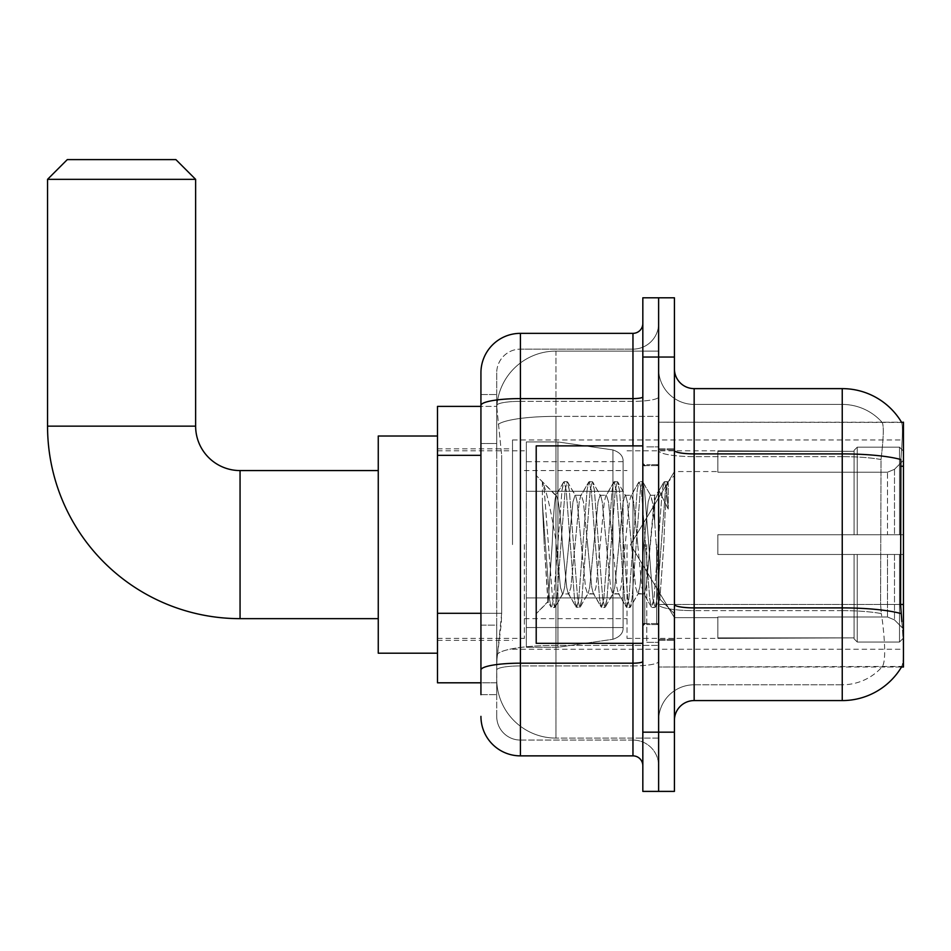 <?xml version="1.0" encoding="UTF-8"?>
<svg xmlns="http://www.w3.org/2000/svg" width="951" height="951" viewBox="0 0 951 951"><rect width="100%" height="100%" fill="white"/><g stroke="black" fill="none" stroke-linecap="round" stroke-linejoin="round"><path stroke-width="0.71" stroke-dasharray="4.75 3.57" d="M903.45 544.602L903.45 439.956L903.45 544.602M512.518 544.602L512.518 439.956L512.518 544.602M480.933 613.3L501.664 613.3L501.284 623.583L496.969 659.114L501.664 613.3L501.664 455.339L501.664 613.3L437.496 613.3L437.496 682.806L496.862 682.806L496.719 678.859A59.235 59.235 0 0 0 555.955 738.095L658.627 738.095L658.627 645.408L658.627 738.095L555.955 738.095L555.955 645.408L555.955 738.095A59.235 59.235 0 0 1 496.719 678.859L496.719 666.817L496.862 682.806L480.933 682.806M496.969 659.114L496.719 666.817L496.969 659.114M901.857 621.609C903.842 646.335 903.842 661.278 901.857 666.425A69.102 69.102 0 0 1 842.241 700.578L842.241 610.637A53.304 9.26 180 0 1 881.339 613.597L880.59 604.456L881.339 613.597A53.304 9.26 180 0 0 842.241 610.637L842.241 684.791A53.304 53.304 0 0 0 882.492 666.425C885.405 661.278 885.405 646.335 882.492 621.609L881.339 613.597L882.492 621.609C885.405 646.311 885.405 661.242 882.492 666.425A53.304 53.304 0 0 1 842.241 684.791L842.241 453.889L694.159 453.889L694.159 388.626L842.241 388.626L842.241 453.889A69.102 11.994 180 0 1 900.87 459.535L900.585 604.456L901.857 621.609C903.842 646.3 903.842 661.242 901.857 666.425L658.627 667.02L658.627 604.456L658.627 667.02L903.45 667.02L903.45 422.196L658.627 422.196L658.627 466.24L658.627 422.196L901.655 422.434C902.844 425.656 902.582 438.019 900.87 459.535C902.582 438.066 902.844 425.691 901.655 422.434A69.102 69.102 0 0 0 901.512 422.196L881.981 422.196L901.512 422.196A69.102 69.102 0 0 1 901.655 422.434M437.496 544.602L437.496 653.194L437.496 544.602M658.627 351.109L658.627 645.408L658.627 351.109L555.955 351.109L658.627 351.109M903.45 604.456L658.627 604.456L658.627 450.465L658.627 604.467A35.544 6.17 0 0 0 694.159 610.637L694.159 453.889A19.745 3.424 0 0 1 674.425 450.465L674.425 604.467L674.425 450.465M496.802 407.206L501.664 455.339L496.802 407.206A59.235 59.235 0 0 1 555.955 351.109A59.235 59.235 0 0 0 496.802 407.206A59.235 59.235 0 0 1 555.955 351.109L555.955 416.372L658.627 416.372L555.955 416.372L555.955 351.109M480.933 443.499L496.719 443.499L496.719 625.14L496.719 394.546L496.719 443.499L480.933 443.499L480.933 625.14L480.933 406.398L496.862 406.398L437.496 406.398L437.496 613.3M674.425 544.602L674.425 640.368L674.425 544.602M658.627 544.602L658.627 642.341L658.627 544.602M646.775 544.602L646.775 642.341L646.775 544.602M901.512 667.02L881.981 667.02L901.512 667.02M842.241 684.791L694.159 684.791L694.159 621.609L694.159 684.791L842.241 684.791M674.425 720.323L674.425 604.467L674.425 720.323A19.745 19.745 0 0 1 694.159 700.578L694.159 610.637A35.544 6.17 0 0 1 658.627 604.467L900.585 604.456L880.59 604.456L881.018 459.535C883.562 438.078 883.955 425.715 882.195 422.434A53.304 53.304 0 0 0 842.241 404.425A53.304 53.304 0 0 1 882.195 422.434C883.955 425.668 883.562 438.042 881.018 459.535L880.59 604.456L900.585 604.456M658.627 368.881L658.627 450.465L658.627 368.881A35.544 35.544 0 0 0 694.159 404.425A35.544 35.544 0 0 1 658.627 368.881A35.544 35.544 0 0 0 694.159 404.425L694.159 610.637L694.159 404.425L842.241 404.425L694.159 404.425M658.627 357.041L658.627 297.806L674.425 297.806L674.425 357.041L658.627 357.041L658.627 297.806L642.828 297.806L642.828 357.041L658.627 357.041L658.627 732.175L658.627 357.041M642.828 357.041L642.828 791.398L658.627 791.398L658.627 732.175L658.627 791.398L674.425 791.398L674.425 357.041M842.241 700.578L694.159 700.578M694.159 388.626A19.745 19.745 0 0 1 674.425 368.881M658.627 720.323A35.544 35.544 0 0 1 694.159 684.791A35.544 35.544 0 0 0 658.627 720.323A35.544 35.544 0 0 1 694.159 684.791M480.933 694.658L496.719 694.658L480.933 694.658L480.933 625.14L496.719 625.14L496.719 694.658L496.719 625.14L480.933 625.14M480.933 716.376A39.49 39.49 0 0 0 520.423 755.867L520.423 740.068A23.692 23.692 0 0 1 496.719 716.376L496.719 405.459L496.719 716.376A23.692 23.692 0 0 0 520.423 740.068L632.962 740.068L632.962 676.886L632.962 755.867A9.867 9.867 0 0 1 642.828 765.733L642.828 323.471L642.828 765.733M658.627 676.886L658.627 396.888L658.627 676.886M642.828 544.602L642.828 643.328L642.828 544.602M658.627 323.471L658.627 396.888L658.627 323.471A25.665 25.665 0 0 1 632.962 349.136A25.665 25.665 0 0 0 658.627 323.471A25.665 25.665 0 0 1 632.962 349.136L632.962 740.068L520.423 740.068L520.423 665.914L632.962 665.914A25.665 4.458 0 0 0 658.627 661.456A25.665 4.458 0 0 1 632.962 665.914L632.962 349.136L520.423 349.136L632.962 349.136M642.828 396.888A9.867 1.712 -0 0 1 632.962 398.6L520.423 398.6A39.49 6.859 180 0 0 480.933 405.459L480.933 394.546L496.719 394.546L480.933 394.546L480.933 670.027A39.49 6.859 180 0 1 520.423 663.18L520.423 333.349A39.49 39.49 0 0 0 480.933 372.828A39.49 39.49 0 0 1 520.423 333.349L632.962 333.349A9.867 9.867 0 0 0 642.828 323.471A9.867 9.867 0 0 1 632.962 333.349L632.962 676.886L632.962 665.914L520.423 665.914L520.423 349.136L520.423 401.346L632.962 401.346A25.665 4.458 0 0 0 658.627 396.888A25.665 4.458 0 0 1 632.962 401.346L520.423 401.346L520.423 676.886L520.423 663.18L632.962 663.18A9.867 1.712 0 0 0 642.828 661.456M520.423 755.867L632.962 755.867M480.933 670.027L480.933 676.886M496.719 372.828L496.719 405.459L496.719 372.828A23.692 23.692 0 0 1 520.423 349.136A23.692 23.692 0 0 0 496.719 372.828A23.692 23.692 0 0 1 520.423 349.136M658.627 765.733A25.665 25.665 0 0 0 632.962 740.068A25.665 25.665 0 0 1 658.627 765.733A25.665 25.665 0 0 0 632.962 740.068M642.828 643.328L536.209 643.328L536.209 445.888L536.209 613.704L536.209 445.888L642.828 445.888M542.379 503.186L542.379 481.777C546.326 489.967 550.855 509.593 555.955 540.655L555.955 495.245L555.955 540.655C550.855 509.593 546.326 489.967 542.379 481.777L542.379 503.186L544.222 544.602L542.379 503.186L549.464 599.106L551.081 607.13L549.464 599.106L542.379 503.186M555.955 495.364L536.209 475.5L555.764 495.566L563.61 482.074L561.993 490.098L553.637 599.106L551.556 607.534L554.683 607.534L552.59 599.106L544.234 490.098L542.617 482.074L544.234 490.098L552.59 599.106L555.158 607.13L551.556 607.534L553.637 599.106L561.993 490.098L564.086 481.67L555.955 495.364C554.647 498.8 553.387 515.216 552.174 544.602L548.192 601.721L544.222 544.602L547.871 601.603L551.081 607.13L547.871 601.603L536.209 613.704L548.192 601.721L552.174 544.602C553.387 515.216 554.647 498.8 555.955 495.364L555.955 495.364C558.166 496.6 560.353 513.017 562.516 544.602C560.353 513.017 558.166 496.6 555.955 495.364M587.599 544.602L583.415 501.855L581.323 495.245L580.728 495.756L579.242 501.855L570.885 587.349L568.793 593.959L568.187 593.448L566.701 587.349L562.516 544.602L566.701 587.349L568.187 593.448L576.151 607.13L574.535 599.106L566.178 490.098L564.086 481.67L567.224 481.67L565.132 490.098L556.775 599.106L555.158 607.13L563.123 593.448L562.516 593.959L560.436 587.349L556.252 544.602L560.436 587.349L562.516 593.959L568.793 593.959L576.151 607.13L574.535 599.106L566.178 490.098L564.086 481.67L567.224 481.67L565.132 490.098L556.775 599.106L555.158 607.13L562.516 593.959L568.793 593.959L570.885 587.349L579.242 501.855L580.728 495.756L588.693 482.074L587.076 490.098L578.719 599.106L576.151 607.13L579.765 607.534L577.673 599.106L569.316 490.098L567.224 481.67L575.664 495.756L575.058 495.245L572.966 501.855L564.609 587.349L563.123 593.448L564.609 587.349L572.966 501.855L575.058 495.245L581.323 495.245L588.693 482.074L587.076 490.098L578.719 599.106L576.627 607.534L579.765 607.534L577.673 599.106L569.316 490.098L567.699 482.074L575.058 495.245L581.323 495.245L583.415 501.855L591.772 587.349L593.269 593.448L591.772 587.349L587.599 544.602M581.323 544.602L577.15 501.855L575.664 495.756L577.15 501.855L585.507 587.349L587.599 593.959L585.507 587.349L581.323 544.602M612.67 544.602L608.497 501.855L606.405 495.245L605.799 495.756L604.313 501.855L595.956 587.349L593.864 593.959L593.269 593.448L601.222 607.13L599.606 599.106L591.249 490.098L588.693 482.074L592.295 481.67L590.202 490.098L581.846 599.106L579.765 607.534L588.193 593.448L593.864 593.959L601.222 607.13L599.606 599.106L591.249 490.098L589.168 481.67L592.295 481.67L590.202 490.098L581.846 599.106L580.241 607.13L587.599 593.959L593.864 593.959L595.956 587.349L604.313 501.855L605.799 495.756L613.764 482.074L612.147 490.098L603.79 599.106L601.222 607.13L604.836 607.534L602.744 599.106L594.387 490.098L592.295 481.67L600.735 495.756L600.129 495.245L598.048 501.855L589.691 587.349L588.193 593.448L589.691 587.349L598.048 501.855L600.129 495.245L606.405 495.245L613.764 482.074L612.147 490.098L603.79 599.106L601.698 607.534L604.836 607.534L602.744 599.106L594.387 490.098L592.77 482.074L600.129 495.245L606.405 495.245L608.497 501.855L616.854 587.349L618.34 593.448L616.854 587.349L612.67 544.602M606.405 544.602L602.221 501.855L600.735 495.756L602.221 501.855L610.578 587.349L612.67 593.959L610.578 587.349L606.405 544.602M637.741 544.602L633.568 501.855L631.476 495.245L630.882 495.756L629.384 501.855L621.027 587.349L618.935 593.959L618.34 593.448L626.305 607.13L624.688 599.106L616.331 490.098L613.764 482.074L617.377 481.67L615.285 490.098L606.928 599.106L604.836 607.534L613.276 593.448L618.935 593.959L626.305 607.13L624.688 599.106L616.331 490.098L614.239 481.67L617.377 481.67L615.285 490.098L606.928 599.106L605.312 607.13L612.67 593.959L618.935 593.959L621.027 587.349L629.384 501.855L630.882 495.756L638.834 482.074L637.218 490.098L628.861 599.106L626.305 607.13L629.907 607.534L627.815 599.106L619.458 490.098L617.377 481.67L625.806 495.756L625.211 495.245L623.119 501.855L614.762 587.349L613.276 593.448L614.762 587.349L623.119 501.855L625.211 495.245L631.476 495.245L638.834 482.074L637.218 490.098L628.861 599.106L626.78 607.534L629.907 607.534L627.815 599.106L619.458 490.098L617.853 482.074L625.211 495.245L631.476 495.245L633.568 501.855L641.925 587.349L643.411 593.448L641.925 587.349L637.741 544.602M631.476 544.602L627.303 501.855L625.806 495.756L627.303 501.855L635.66 587.349L637.741 593.959L635.66 587.349L631.476 544.602M654.68 500.499L654.68 522.147L652.374 501.855L650.888 495.756L650.282 495.245L648.19 501.855L639.833 587.349L637.741 593.959L644.017 593.959L651.376 607.13L649.759 599.106L641.402 490.098L639.31 481.67L642.448 481.67L640.356 490.098L631.999 599.106L629.907 607.534L638.347 593.448L644.017 593.959L651.376 607.13L649.759 599.106L641.402 490.098L639.31 481.67L642.448 481.67L640.356 490.098L631.999 599.106L630.382 607.13L638.347 593.448L639.833 587.349L648.19 501.855L650.282 495.245L654.68 495.245L654.68 522.147L659.839 599.13L663.81 544.602C665.331 502.615 666.806 481.955 668.244 482.632L668.244 509.07L659.114 490.799L654.68 500.499L646.109 587.349L644.017 593.959L646.109 587.349L654.68 495.245L659.114 490.811L654.68 495.245L650.282 495.245L652.374 501.855L654.68 522.147L659.839 599.13L663.81 544.602C665.331 502.615 666.806 481.955 668.244 482.632L667.519 481.67L665.438 490.098L657.07 599.106L655.465 607.13L652.897 599.106L644.54 490.098L642.448 481.67L650.888 495.756L642.924 482.074L644.54 490.098L652.897 599.106L654.989 607.534L657.07 599.106L665.438 490.098L667.519 481.67L668.244 482.632L668.244 509.07L666.473 490.098L664.392 481.67L662.3 490.098L653.943 599.106L651.376 607.13L654.989 607.534L651.851 607.534L653.943 599.106L662.3 490.098L663.917 482.074L667.519 481.67L664.392 481.67L666.473 490.098L668.244 509.07L659.114 490.799L654.68 500.499M667.792 482.133L668.244 482.632L667.792 482.133L674.425 475.5L667.792 482.133M378.26 653.194L437.496 653.194L378.26 653.194L437.496 653.194L378.26 653.194L378.26 436.01L378.26 653.194L378.26 436.01L378.26 653.194L378.26 436.01L378.26 653.194L378.26 436.01L378.26 653.194L378.26 470.567L240.056 470.567L240.056 618.649A192.506 192.506 0 0 1 47.55 426.143L47.55 179.347L195.633 179.347L47.55 179.347L195.633 179.347L47.55 179.347L195.633 179.347L47.55 179.347L195.633 179.347L47.55 179.347L195.633 179.347L175.887 159.602L67.295 159.602L175.887 159.602L195.633 179.347L195.633 426.143L195.633 179.347L175.887 159.602L67.295 159.602L47.55 179.347L67.295 159.602L175.887 159.602L67.295 159.602L175.887 159.602L195.633 179.347L195.633 426.143L195.633 179.347M378.26 436.01L437.496 436.01L378.26 436.01L437.496 436.01L378.26 436.01L378.26 544.602L378.26 470.567L240.056 470.567A44.424 44.424 0 0 1 195.633 426.143L47.55 426.143L47.55 179.347L67.295 159.602L175.887 159.602L67.295 159.602L47.55 179.347L47.55 426.143L47.55 179.347M717.862 534.735L717.862 544.602L717.862 534.735L887.509 534.735L717.862 534.735L854.093 534.735L854.093 450.346L854.093 534.735L857.243 534.735L857.243 447.172L857.243 534.735L717.862 534.735L717.862 554.481L854.093 554.481L854.093 637.871L854.093 554.481L717.862 554.481L717.862 534.735L717.862 554.481L717.862 534.735L903.45 534.735L903.45 451.143L903.45 534.735L899.503 534.735L899.503 447.172L899.503 534.735L857.243 534.735L903.45 534.735L903.45 460.284L903.45 534.735L717.862 534.735L854.093 534.735L854.093 450.346L854.093 451.345L717.862 450.822L854.093 451.345L854.093 534.735L854.093 450.346L857.243 447.172L854.093 450.346L854.093 534.735L857.243 534.735L857.243 447.172L899.503 447.172L857.243 447.172L857.243 534.735L717.862 534.735L717.862 554.481L903.45 554.481L903.45 638.062L903.45 554.481L899.503 554.481L899.503 642.032L903.45 638.062L899.503 642.032L899.503 554.481L857.243 554.481L857.243 642.032L899.503 642.032L857.243 642.032L857.243 554.481L854.093 554.481L854.093 638.858L857.243 642.032L854.093 638.858L854.093 554.481L903.45 554.481L903.45 638.062L903.45 628.932L894.499 619.909L887.509 616.985L894.499 619.909L903.45 628.932L903.45 554.481L717.862 554.481L854.093 554.481L854.093 637.871L717.862 638.383L854.093 637.871L854.093 638.858L854.093 554.481L717.862 554.481L717.862 534.735L717.862 554.481L717.862 534.735L903.45 534.735L903.45 451.143L899.503 447.172L903.45 451.143L903.45 534.735L899.503 534.735L899.503 447.172L899.503 534.735L857.243 534.735L903.45 534.735L903.45 460.284L894.499 469.307L903.45 460.284L903.45 534.735L717.862 534.735L854.093 534.735L854.093 450.346L854.093 451.345L717.862 451.345L717.862 472.219L887.509 472.219L717.862 472.219L717.862 450.822L854.093 451.345L854.093 534.735L854.093 450.346L857.243 447.172L854.093 450.346L854.093 534.735L857.243 534.735L857.243 447.172L899.503 447.172L857.243 447.172L857.243 534.735L717.862 534.735L717.862 554.481L903.45 554.481L903.45 638.062L903.45 554.481L899.503 554.481L899.503 642.032L903.45 638.062L899.503 642.032L899.503 554.481L857.243 554.481L857.243 642.032L899.503 642.032L857.243 642.032L857.243 554.481L854.093 554.481L854.093 638.858L857.243 642.032L854.093 638.858L854.093 554.481L903.45 554.481L903.45 638.062L903.45 628.932L894.499 619.909L887.509 616.985L717.862 616.985L887.509 616.985L894.499 619.909L903.45 628.932L903.45 554.481L717.862 554.481L854.093 554.481L854.093 637.871L717.862 637.871L717.862 616.985L717.862 638.383L854.093 637.871L854.093 638.858L854.093 554.481L717.862 554.481L717.862 534.735L717.862 554.481L717.862 534.735L903.45 534.735L903.45 451.143L899.503 447.172L903.45 451.143L903.45 534.735L899.503 534.735L899.503 447.172L899.503 534.735L857.243 534.735L903.45 534.735L903.45 460.284L894.499 469.307L887.509 472.219L894.499 469.307L903.45 460.284L903.45 534.735L717.862 534.735L854.093 534.735L854.093 450.346L854.093 451.345L717.862 451.345L717.862 472.219L887.509 472.219L717.862 472.219L717.862 450.822L854.093 451.345L854.093 534.735L854.093 450.346L857.243 447.172L854.093 450.346L854.093 534.735L857.243 534.735L857.243 447.172L899.503 447.172L857.243 447.172L857.243 534.735L717.862 534.735L717.862 554.481L903.45 554.481L903.45 638.062L903.45 554.481L899.503 554.481L899.503 642.032L903.45 638.062L899.503 642.032L899.503 554.481L857.243 554.481L857.243 642.032L899.503 642.032L857.243 642.032L857.243 554.481L854.093 554.481L854.093 638.858L857.243 642.032L854.093 638.858L854.093 554.481L903.45 554.481L903.45 638.062L903.45 628.932L894.499 619.909L887.509 616.985L717.862 616.985L887.509 616.985L894.499 619.909L903.45 628.932L903.45 554.481L717.862 554.481L854.093 554.481L854.093 637.871L717.862 637.871L717.862 616.985L717.862 638.383L854.093 637.871L854.093 638.858L854.093 554.481L717.862 554.481L717.862 534.735L717.862 554.481L717.862 534.735L903.45 534.735L903.45 451.143L899.503 447.172L903.45 451.143L903.45 534.735L899.503 534.735L899.503 447.172L899.503 534.735L857.243 534.735L903.45 534.735L903.45 460.284L894.499 469.307L887.509 472.219L894.499 469.307L903.45 460.284L903.45 534.735L717.862 534.735L854.093 534.735L854.093 450.346L854.093 451.345L717.862 451.345L717.862 472.219L887.509 472.219L717.862 472.219L717.862 450.822L854.093 451.345L854.093 534.735L854.093 450.346L857.243 447.172L854.093 450.346L854.093 534.735L857.243 534.735L857.243 447.172L899.503 447.172L857.243 447.172L857.243 534.735L717.862 534.735L717.862 554.481L903.45 554.481L903.45 638.062L903.45 554.481L899.503 554.481L899.503 642.032L903.45 638.062L899.503 642.032L899.503 554.481L857.243 554.481L857.243 642.032L899.503 642.032L857.243 642.032L857.243 554.481L854.093 554.481L854.093 638.858L857.243 642.032L854.093 638.858L854.093 554.481L903.45 554.481L903.45 638.062L903.45 628.932L894.499 619.909L887.509 616.985L717.862 616.985L887.509 616.985L894.499 619.909L903.45 628.932L903.45 554.481L717.862 554.481L854.093 554.481L854.093 637.871L717.862 637.871L717.862 616.985L717.862 638.383L854.093 637.871L854.093 554.481L717.862 554.481L717.862 534.735M627.03 544.602L627.03 638.383L627.03 544.602M524.37 544.602L524.37 638.383L524.37 544.602M557.928 597.917L557.928 647.274L557.928 597.917L612.943 597.917L557.928 597.917L557.928 647.274L557.928 441.93L557.928 491.298L526.343 491.298L623.083 491.298L526.343 491.298L526.343 441.93L526.343 647.274L526.343 597.917L623.083 597.917L623.083 461.675L623.083 491.298L526.343 491.298L526.343 461.675L526.343 627.529L526.343 597.917L623.083 597.917L623.083 461.675L623.083 491.298L526.343 491.298L526.343 441.93L526.343 647.274L526.343 597.917L623.083 597.917L623.083 461.675L623.083 491.298L526.343 491.298L526.343 461.675L526.343 627.529L526.343 597.917L557.928 597.917L557.928 441.93L557.928 491.298L526.343 491.298L526.343 441.93L526.343 647.274L526.343 597.917L623.083 597.917L623.083 461.675L623.083 491.298L526.343 491.298L526.343 461.675L526.343 627.529L526.343 597.917L623.083 597.917L623.083 461.675L623.083 491.298L526.343 491.298L526.343 441.93L526.343 647.274L526.343 597.917L623.083 597.917L623.083 627.553L526.343 627.529L526.343 597.917L557.928 597.917L557.928 647.274L557.928 441.93L557.928 491.298L526.343 491.298L526.343 461.675L526.343 627.529L526.343 597.917L623.083 597.917L623.083 627.553L526.343 627.529L526.343 441.93L526.343 647.274L526.343 597.917L623.083 597.917L623.083 627.553L526.343 627.529M240.056 618.649L378.26 618.649L240.056 618.649A192.506 192.506 0 0 1 47.55 426.143L195.633 426.143L47.55 426.143A192.506 192.506 0 0 0 240.056 618.649A192.506 192.506 0 0 1 47.55 426.143M240.056 470.567L378.26 470.567L240.056 470.567A44.424 44.424 0 0 1 195.633 426.143A44.424 44.424 0 0 0 240.056 470.567A44.424 44.424 0 0 1 195.633 426.143M887.509 472.219L894.499 469.307L887.509 472.219L717.862 472.219L887.509 472.219L894.499 469.307L903.45 460.284L903.45 451.143L899.503 447.172L903.45 451.143L903.45 460.284L894.499 469.307L887.509 472.219L717.862 472.219L717.862 451.345L717.862 472.219L887.509 472.219L894.499 469.307L903.45 460.284L903.45 534.735L903.45 451.143L903.45 534.735L899.503 534.735L899.503 447.172L899.503 534.735L857.243 534.735L903.45 534.735L903.45 451.143L899.503 447.172L857.243 447.172L854.093 450.346L854.093 451.345L854.093 450.346L857.243 447.172L899.503 447.172L903.45 451.143L903.45 460.284L894.499 469.307L887.509 472.219L887.509 534.735L903.45 534.735L887.509 534.735L887.509 472.219M612.943 491.298L612.943 449.942C620.016 452.355 623.404 456.254 623.083 461.663L623.083 491.298L557.928 491.298L557.928 441.93L557.928 491.298L612.943 491.298L557.928 491.298M717.862 616.985L887.509 616.985L717.862 616.985L717.862 637.871L717.862 616.985L887.509 616.985L894.499 619.909L887.509 616.985L717.862 616.985L717.862 638.383L854.093 637.871L717.862 637.871L717.862 616.985M557.928 544.602L557.928 441.93L557.928 544.602M612.943 597.917L623.083 597.917L623.083 627.553C623.404 632.95 620.016 636.861 612.943 639.274L612.943 597.917L623.083 597.917L623.083 627.553C623.404 632.95 620.016 636.861 612.943 639.274L612.943 597.917L612.943 639.274L612.943 597.917L612.943 639.274L557.928 647.274L526.343 647.274L557.928 647.274L612.943 639.274C620.016 636.861 623.404 632.95 623.083 627.553C623.404 632.95 620.016 636.861 612.943 639.274L557.928 647.274L526.343 647.274L557.928 647.274L612.943 639.274C620.016 636.861 623.404 632.95 623.083 627.553M717.862 472.219L717.862 450.822L854.093 451.345L717.862 451.345L717.862 472.219M854.093 554.481L854.093 638.858L857.243 642.032L899.503 642.032L903.45 638.062L903.45 554.481L903.45 638.062L899.503 642.032L899.503 554.481L899.503 642.032L857.243 642.032L857.243 554.481L857.243 642.032L854.093 638.858L854.093 554.481L857.243 554.481L854.093 554.481M854.093 637.871L854.093 638.858L854.093 637.871M899.503 554.481L857.243 554.481L899.503 554.481M903.45 554.481L903.45 638.062L903.45 628.932L894.499 619.909L903.45 628.932L903.45 554.481L894.499 554.481L903.45 554.481M887.509 554.481L717.862 554.481L717.862 544.602L717.862 554.481L887.509 554.481L887.509 616.985L887.509 554.481M175.887 159.602L67.295 159.602M555.955 645.408A59.235 10.283 180 0 0 497.432 654.098A59.235 10.283 180 0 1 555.955 645.408L658.627 645.408L555.955 645.408L555.955 416.372L555.955 645.408M903.45 466.24L900.585 466.24M498.276 424.324A59.235 10.283 180 0 1 555.955 416.372A59.235 10.283 180 0 0 498.276 424.324M496.719 678.859A59.235 59.235 0 0 0 555.955 738.095M480.933 455.339L437.496 455.339M901.084 613.597A69.102 11.994 180 0 0 842.241 607.891L694.159 607.891A19.745 3.424 0 0 1 674.425 604.467M842.241 404.425A53.304 53.304 0 0 1 882.195 422.434A53.304 53.304 0 0 0 842.241 404.425L842.241 456.635L842.241 404.425M881.018 459.535A53.304 9.26 180 0 0 842.241 456.635A53.304 9.26 180 0 1 881.018 459.535M842.241 610.637L842.241 456.635L842.241 610.637L694.159 610.637L842.241 610.637M674.425 732.175L642.828 732.175M842.241 456.635L694.159 456.635A35.544 6.17 0 0 1 658.627 450.465A35.544 6.17 0 0 0 694.159 456.635L842.241 456.635M632.962 643.328L632.962 445.888M520.423 401.346A23.692 4.113 180 0 0 496.719 405.459A23.692 4.113 180 0 1 520.423 401.346M520.423 665.914A23.692 4.113 180 0 0 496.719 670.027A23.692 4.113 180 0 1 520.423 665.914M520.423 740.068A23.692 23.692 0 0 1 496.719 716.376M656.654 544.602L656.654 623.583L656.654 544.602M644.802 544.602L644.802 623.583L644.802 544.602M894.499 554.481L894.499 619.909L894.499 554.481M894.499 469.307L894.499 534.735L894.499 469.307M526.343 441.93L557.928 441.93L612.943 449.942C620.016 452.355 623.404 456.254 623.083 461.663L623.083 491.298L623.083 461.663C623.404 456.254 620.016 452.355 612.943 449.942L557.928 441.93L526.343 441.93L557.928 441.93L612.943 449.942C620.016 452.355 623.404 456.254 623.083 461.663L623.083 491.298L623.083 461.663C623.404 456.254 620.016 452.355 612.943 449.942L557.928 441.93L526.343 441.93L557.928 441.93L612.943 449.942L612.943 639.274L612.943 449.942L612.943 639.274L612.943 449.942L612.943 639.274L557.928 647.274L526.343 647.274M512.518 439.956L903.45 439.956M437.496 448.848L512.518 448.848M437.496 640.368L512.518 640.368M512.518 649.248L903.45 649.248M658.627 448.848L674.425 448.848L658.627 448.848M646.775 642.341L658.627 642.341L646.775 642.341M658.627 464.647L646.775 464.647L658.627 464.647M658.627 624.569L646.775 624.569L658.627 624.569M646.775 446.875L658.627 446.875L646.775 446.875M658.627 640.368L674.425 640.368L658.627 640.368M642.828 465.633L658.627 465.633L642.828 465.633M642.828 623.583L658.627 623.583L642.828 623.583M658.627 639.369L674.425 639.369L658.627 639.369M644.802 465.633L656.654 465.633L658.627 463.648L656.654 465.633L644.802 465.633L642.828 463.648M644.802 623.583L656.654 623.583L658.627 625.556L656.654 623.583L644.802 623.583L642.828 625.556M659.839 599.13L674.425 613.704L659.839 599.13M658.627 449.835L674.425 449.835L658.627 449.835M660.184 599.011L655.465 607.13L660.184 599.011M657.771 492.63L663.917 482.074L657.771 492.63M717.862 617.651L674.425 617.651L717.862 617.651L674.425 617.651L717.862 617.651L674.425 617.651L630.525 544.602L674.425 471.553L630.525 544.602L674.425 617.651L630.525 544.602L674.425 471.553L630.525 544.602L674.425 617.651L630.525 544.602L674.425 471.553L717.862 471.553M627.03 638.383L717.862 638.383M524.37 618.649L627.03 618.649M437.496 638.383L524.37 638.383M437.496 450.822L524.37 450.822M524.37 470.567L627.03 470.567M627.03 450.822L717.862 450.822M623.083 461.663L526.343 461.675"/><path stroke-width="1.43" d="M694.159 700.578L842.241 700.578A69.102 69.102 0 0 0 901.857 666.425L901.512 667.02L903.45 667.02L903.45 422.196L901.655 422.434A69.102 69.102 0 0 0 842.241 388.626A69.102 69.102 0 0 1 901.512 422.196A69.102 69.102 0 0 0 842.241 388.626L694.159 388.626A19.745 19.745 0 0 1 674.425 368.881A19.745 19.745 0 0 0 694.159 388.626L694.159 700.578A19.745 19.745 0 0 0 674.425 720.323M480.933 694.658L480.933 405.459L480.933 406.398L437.496 406.398L437.496 682.806L480.933 682.806M658.627 732.175L658.627 791.398L674.425 791.398L674.425 732.175L658.627 732.175L658.627 791.398L642.828 791.398L642.828 732.175L658.627 732.175L658.627 357.041L658.627 732.175M642.828 732.175L642.828 297.806L658.627 297.806L658.627 357.041L658.627 297.806L674.425 297.806L674.425 732.175M901.857 621.609L900.585 604.456L900.87 459.535A69.102 11.994 180 0 0 842.241 453.889L842.241 388.626A69.102 69.102 0 0 1 901.655 422.434M632.962 445.888L632.962 398.6L520.423 398.6A39.49 6.859 180 0 0 480.933 405.459L480.933 372.828A39.49 39.49 0 0 1 520.423 333.349L520.423 755.867L632.962 755.867L632.962 643.328M520.423 333.349L632.962 333.349A9.867 9.867 0 0 0 642.828 323.471M480.933 443.499L480.933 372.828M480.933 676.886L480.933 625.14M642.828 765.733A9.867 9.867 0 0 0 632.962 755.867M520.423 755.867A39.49 39.49 0 0 1 480.933 716.376M642.828 445.888L536.209 445.888L536.209 643.328L642.828 643.328M378.26 618.649L240.056 618.649A192.506 192.506 0 0 1 47.55 426.143L47.55 179.347L67.295 159.602L175.887 159.602L195.633 179.347L47.55 179.347M240.056 618.649L240.056 470.567A44.424 44.424 0 0 1 195.633 426.143L195.633 179.347M437.496 436.01L378.26 436.01L378.26 653.194L437.496 653.194M903.45 466.24L900.585 466.24M903.45 604.456L900.585 604.456M480.933 455.339L437.496 455.339M480.933 613.3L437.496 613.3M842.241 700.578L842.241 453.889L694.159 453.889A19.745 3.424 0 0 1 674.425 450.465M901.084 613.597A69.102 11.994 180 0 0 842.241 607.891L694.159 607.891A19.745 3.424 -0 0 1 674.425 604.467M674.425 357.041L642.828 357.041M642.828 661.456A9.867 1.712 0 0 1 632.962 663.18L520.423 663.18A39.49 6.859 180 0 0 480.933 670.027M642.828 396.888A9.867 1.712 0 0 1 632.962 398.6L632.962 333.349M47.55 426.143L195.633 426.143M644.802 465.633L642.828 463.648M644.802 623.583L642.828 625.556M378.26 470.567L240.056 470.567"/></g></svg>
